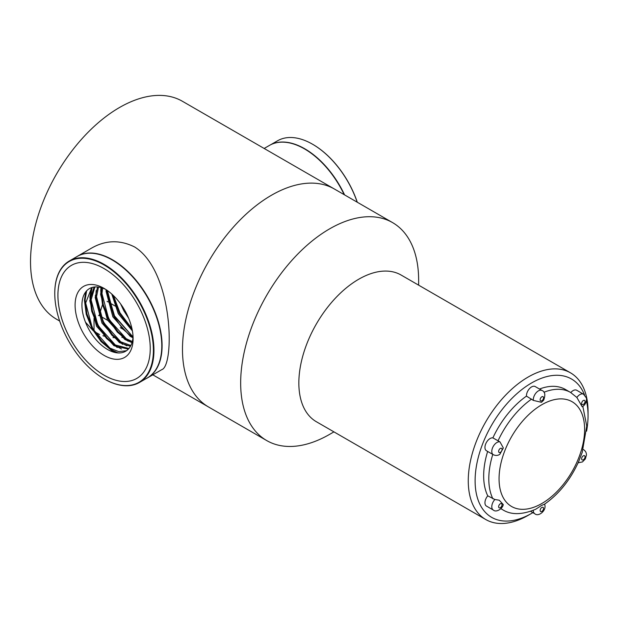 <?xml version="1.0" encoding="UTF-8"?>
<svg xmlns="http://www.w3.org/2000/svg" width="619" height="619" viewBox="0 0 619 619"><rect width="100%" height="100%" fill="white"/><g stroke="black" fill="none" stroke-linecap="round" stroke-linejoin="round"><path stroke-width="0.93" d="M59.672 321.037L56.584 319.249A125.843 72.655 120 0 1 37.295 218.406A125.843 72.655 120 0 1 119.506 107.513A125.843 72.655 120 0 1 182.427 101.284L334.392 189.012A125.843 72.655 120 0 0 208.541 261.675A125.843 72.655 120 0 0 208.549 406.985L266.727 440.573A125.843 72.655 120 0 0 329.648 434.345L333.935 431.869M418.637 285.158L418.637 280.214A125.843 72.655 120 0 0 392.57 222.608A125.843 72.655 120 0 0 266.727 295.263A125.843 72.655 120 0 0 266.727 440.573M570.509 372.839L401.089 275.029A84.702 48.901 120 0 0 316.386 323.938A84.702 48.901 120 0 0 316.386 421.74L485.807 519.55A84.702 48.901 -60 0 1 472.823 451.677A84.702 48.901 -60 0 1 528.154 377.041A84.702 48.901 -60 0 1 570.509 372.839A84.702 48.901 -60 0 1 588.05 411.62L588.05 415.566A79.866 46.108 120 0 0 586.371 400.741M584.529 394.93A79.866 46.108 120 0 0 518.335 392.431A79.866 46.108 120 0 0 475.5 488.252A79.866 46.108 120 0 0 531.582 513.383L528.154 515.356A84.702 48.901 -60 0 1 485.807 519.55M531.582 513.383A79.866 46.108 120 0 0 532.858 512.625M586.588 431.164A79.866 46.108 120 0 0 588.05 415.566M312.742 144.335A69.746 40.266 60 0 1 312.881 144.413A69.746 40.266 60 0 1 357.287 202.235M357.186 202.173A70.133 40.49 -120 0 0 312.61 144.258L312.61 144.258A70.133 40.49 -120 0 0 277.544 140.784L270.658 144.761M272.461 143.948A70.133 40.49 60 0 1 304.772 148.784A70.133 40.49 60 0 1 344.59 194.9M112.333 260.042A69.746 40.266 60 0 1 112.465 260.127A69.746 40.266 60 0 1 161.783 345.541A69.746 40.266 60 0 1 161.783 345.696M139.422 382.488L147.26 377.961A70.133 40.49 -120 0 0 161.783 345.859A70.133 40.49 -120 0 0 112.194 259.965L112.194 259.965A70.133 40.49 -120 0 0 77.127 256.49L69.289 261.017A70.133 40.49 60 0 1 104.356 264.491A70.133 40.49 60 0 1 150.169 326.29A70.133 40.49 60 0 1 139.422 382.488A70.133 40.49 60 0 1 104.356 379.014A70.133 40.49 60 0 1 104.216 378.929M54.766 293.282A70.133 40.49 60 0 1 54.766 293.12A70.133 40.49 60 0 1 69.289 261.017M104.085 264.963A69.746 40.266 -120 0 0 54.766 293.437A69.746 40.266 -120 0 0 104.085 378.851A69.746 40.266 -120 0 0 153.396 350.385A69.746 40.266 -120 0 0 104.085 264.963M104.085 268.6A65.289 37.697 60 0 1 146.734 326.136A65.289 37.697 60 0 1 136.729 378.449A65.289 37.697 60 0 1 71.44 340.76A65.289 37.697 60 0 1 71.44 265.365A65.289 37.697 60 0 1 104.085 268.6M494.867 499.502L487.757 495.85A7.258 4.194 120 0 0 486.449 506.079L493.297 510.033A7.258 4.194 -60 0 1 494.867 499.502L499.254 500.214L503.262 504.562C502.775 508.493 496.26 512.903 493.297 510.033M487.648 451.444A67.765 39.121 120 0 0 487.757 495.85M543.939 392.268A67.765 39.121 -60 0 1 570.594 392.454L565.457 389.49A67.765 39.121 120 0 0 539.497 389.034M526.452 396.121L533.323 400.4A7.258 4.194 -60 0 1 538.422 390.868A7.258 4.194 -60 0 1 542.051 390.512L535.211 386.558A7.258 4.194 120 0 0 529.485 388.639A7.258 4.194 120 0 0 526.452 396.121A67.765 39.121 120 0 0 492.886 437.881A7.258 4.194 120 0 0 486.093 443.034A7.258 4.194 120 0 0 486.449 450.756L493.297 454.702A7.258 4.194 -60 0 1 492.182 448.891A7.258 4.194 -60 0 1 496.925 442.492A7.258 4.194 -60 0 1 499.974 441.889L503.34 447.955L499.873 454.253C497.962 455.661 495.765 455.816 493.297 454.702M499.974 441.889L492.886 437.881M583.547 394.218L586.247 397.793C586.913 398.342 586.557 404.509 582.193 406.753L576.877 397.483A7.258 4.194 -60 0 1 579.918 394.574A7.258 4.194 -60 0 1 583.547 394.218L576.707 390.264A7.258 4.194 120 0 0 570.788 392.562M542.051 390.512C545.045 391.649 545.594 394.86 543.691 400.145L541.486 402.311L533.323 400.4M500.988 508.632A67.765 39.121 -60 0 0 502.829 509.824C511.24 515.078 522.212 514.884 535.737 509.228L541.486 505.475L544.534 504.191C559.05 493.977 570.447 479.74 578.711 461.472L582.247 452.303M576.877 397.483L570.594 392.454M146.038 378.666A70.179 40.521 -120 0 0 147.57 377.853L161.807 369.636C174.806 365.643 173.506 271.076 134.633 246.981C120.024 239.692 105.694 240.056 91.627 248.072L77.39 256.297A70.179 40.521 -120 0 0 76.183 257.04M85.484 322.197L93.144 330.662M147.57 377.853A70.179 40.521 -120 0 0 158.325 321.617A70.179 40.521 -120 0 0 112.48 259.771A70.179 40.521 -120 0 0 77.39 256.297M344.172 194.66A70.179 40.521 -120 0 0 304.509 148.9A70.179 40.521 -120 0 0 269.42 145.426L264.158 148.467M102.475 304.633L99.125 315.435A117.966 68.113 -60 0 1 98.553 315.597M392.57 222.608L334.392 189.012A125.843 72.655 120 0 0 271.47 195.248A125.843 72.655 120 0 0 189.252 306.142A125.843 72.655 120 0 0 208.549 406.985L152.831 374.82M94.026 330.616L94.026 318.22M99.613 334.57L94.707 331.738M122.972 329.207L120.334 327.683M110.979 322.282L99.125 315.435M130.385 335.978A117.966 68.113 -60 0 1 129.889 336.094M122.717 337.347A117.966 68.113 -60 0 1 121.881 337.44M114.206 337.664A117.966 68.113 -60 0 1 112.952 337.595M104.626 336.241A117.966 68.113 -60 0 1 102.901 335.746M71.44 265.365A65.289 37.697 -120 0 0 61.443 317.686A65.289 37.697 -120 0 0 104.093 375.207A65.289 37.697 -120 0 0 136.729 378.449M128.326 349.139L113.981 345.75L96.564 326.259L89.755 300.656L94.065 287.038M130.423 346.331L119.413 342.617L102.003 323.126L95.187 297.515L97.554 286.968M132.009 342.64L124.845 339.475L107.435 319.984L100.618 294.381L101.531 287.75M132.961 337.819L130.276 336.341L112.867 316.851L106.05 291.247L106.135 289.669M132.404 330.902L118.299 313.717L111.784 294.04M128.667 318.274L123.73 310.576L120.604 303.89M118.036 352.931L112.279 350.13L101.702 341.123L92.788 328.441L86.946 313.988L85.113 299.936L86.637 290.822M121.494 348.992L117.711 346.988L107.133 337.982L98.22 325.308L92.378 310.854L90.544 296.803L92.154 287.448M126.926 345.859L123.142 343.855L112.573 334.848L103.659 322.166L97.81 307.72L95.984 293.661L96.185 290.566M132.033 342.57L128.582 340.713L118.005 331.707L109.091 319.033L103.241 304.579L101.415 290.528L101.586 287.765M133.031 336.96L114.523 315.891L106.87 290.164M113.501 295.642L119.66 312.928L131.955 328.619L119.954 312.757L113.447 295.596M115.606 352.629L111.598 350.516L101.021 341.51L92.107 328.836L86.265 314.382L84.432 300.331L85.739 291.866M117.223 347.499L106.46 338.376L97.547 325.695L91.697 311.249L89.871 297.19L91.542 287.642M122.655 344.357L111.892 335.243L102.978 322.561L95.295 295.603M128.087 341.224L117.324 332.101L108.41 319.427L102.568 304.974L100.735 290.915L100.967 287.595M132.969 337.742L122.585 328.774L113.842 316.286L106.166 289.692M132.218 329.881L119.274 313.152L112.503 294.698M126.462 350.725L118.786 351.623L109.903 348.102L92.494 328.612L85.677 303.008L91.72 287.58M128.899 348.512L115.335 344.969L97.926 325.478L91.109 299.867L94.893 286.953M130.872 345.495L120.767 341.827L103.358 322.337L96.541 296.733L98.498 287.077M132.319 341.549L126.199 338.694L108.789 319.203L101.98 293.599L102.615 288.106M133.046 336.38L131.638 335.552L114.221 316.069L107.412 290.543M105.872 289.499A36.181 20.891 -120 0 0 89.438 288.601A36.181 20.891 -120 0 0 83.89 317.593A36.181 20.891 -120 0 0 107.528 349.472A36.181 20.891 -120 0 0 125.618 351.267A36.181 20.891 -120 0 0 133.054 336.589M104.108 355.399A41.024 23.684 60 0 1 75.1 305.159A41.024 23.684 60 0 1 104.108 288.415A41.024 23.684 60 0 1 133.108 338.655A41.024 23.684 60 0 1 104.108 355.399M492.894 498.813A67.765 39.121 -60 0 1 492.786 454.408M498.016 440.844A67.765 39.121 -60 0 1 531.589 399.085M541.849 404.702A60.5 34.935 120 0 0 504.795 500.191A60.5 34.935 120 0 0 578.897 457.41A60.5 34.935 120 0 0 541.849 404.702M500.353 448.419A2.422 1.4 120 0 0 498.868 452.241A2.422 1.4 120 0 0 501.831 450.524A2.422 1.4 120 0 0 500.353 448.419M541.849 396.794A2.422 1.4 120 0 0 540.364 400.617A2.422 1.4 120 0 0 543.327 398.907A2.422 1.4 120 0 0 541.849 396.794M583.346 400.501A2.422 1.4 120 0 0 581.86 404.323A2.422 1.4 120 0 0 584.823 402.613A2.422 1.4 120 0 0 583.346 400.501M583.346 455.832A2.422 1.4 120 0 0 581.86 459.654A2.422 1.4 120 0 0 584.823 457.936A2.422 1.4 120 0 0 583.346 455.832M530.599 511.317L534.793 513.739A7.258 4.194 -60 0 1 533.292 510.304M541.849 507.456A2.422 1.4 120 0 0 540.364 511.271A2.422 1.4 120 0 0 543.327 509.561A2.422 1.4 120 0 0 541.849 507.456M500.353 503.75A2.422 1.4 120 0 0 498.868 507.565A2.422 1.4 120 0 0 501.831 505.855A2.422 1.4 120 0 0 500.353 503.75M125.781 312.162L124.055 311.171M116.132 306.591L108.959 302.451M108.016 301.91L107.056 301.352M502.829 509.824L500.91 508.71M582.185 452.497L586.75 426.004L582.827 406.366M578.123 462.788L582.425 461.944L585.334 458.927L586.472 454.973L586.239 453.093L585.504 451.413L583.547 449.541M534.793 513.739C538.515 517.291 547.173 510.211 544.565 504.145"/></g></svg>
